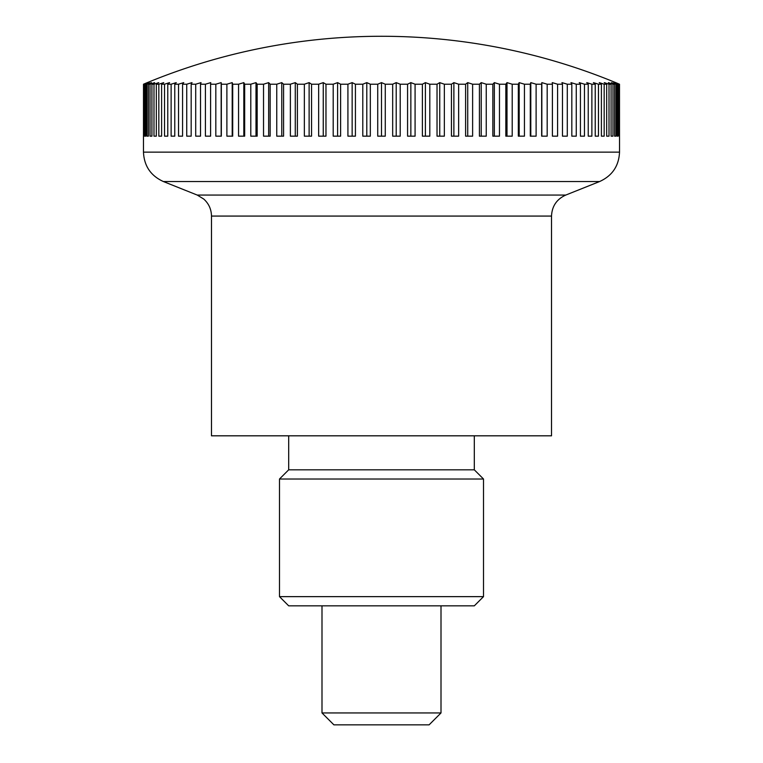 <?xml version="1.0" encoding="UTF-8"?>
<svg xmlns="http://www.w3.org/2000/svg" width="763" height="763" viewBox="0 0 763 763"><rect width="100%" height="100%" fill="white"/><g stroke="black" fill="none" stroke-linecap="round" stroke-linejoin="round"><path stroke-width="1.14" d="M143.501 84.216L143.473 152.142C144.121 165.991 150.759 175.795 163.387 181.537L197.255 195.07L565.745 195.07L599.613 181.537C612.241 175.795 618.879 166 619.527 152.142L619.499 84.216A592.088 418.677 -90 0 0 615.722 82.633A614.816 614.816 0 0 0 147.278 82.633A592.088 418.677 90 0 0 143.501 84.216L143.74 84.216A592.088 444.133 90 0 1 147.745 82.633A592.088 391.562 90 0 0 144.207 84.216L144.903 84.216A592.088 467.843 90 0 1 149.128 82.633A592.088 362.902 90 0 0 145.857 84.216L147.011 84.216A592.088 489.712 90 0 1 151.427 82.633A592.088 332.802 90 0 0 148.423 84.216L150.044 84.216A592.088 509.636 90 0 1 154.641 82.633A592.088 301.404 90 0 0 151.923 84.216L153.983 84.216A592.088 527.557 90 0 1 158.742 82.633A592.088 268.805 90 0 0 156.32 84.216L158.828 84.216A592.088 543.399 90 0 1 163.73 82.633A592.088 235.147 90 0 0 161.603 84.216L164.541 84.216A592.088 557.085 90 0 1 169.577 82.633A592.088 200.564 90 0 0 167.765 84.216L171.122 84.216A592.088 568.578 90 0 1 176.253 82.633A592.088 165.189 90 0 0 174.765 84.216L178.532 84.216A592.088 577.829 90 0 1 183.74 82.633A592.088 129.157 90 0 0 182.576 84.216L186.735 84.216A592.088 584.801 90 0 1 192.009 82.633A592.088 92.628 90 0 0 191.179 84.216L195.709 84.216A592.088 589.465 90 0 1 201.031 82.633A592.088 55.718 90 0 0 200.526 84.216L205.419 84.216A592.088 591.802 90 0 1 210.76 82.633A592.088 18.598 90 0 0 210.598 84.216L215.824 84.216A592.088 591.802 -90 0 1 221.165 82.633A592.088 18.598 90 0 1 221.337 84.216L226.888 84.216A592.088 589.465 -90 0 1 232.2 82.633A592.088 55.718 90 0 1 232.705 84.216L238.552 84.216A592.088 584.801 -90 0 1 243.826 82.633A592.088 92.628 90 0 1 244.665 84.216L250.789 84.216A592.088 577.829 -90 0 1 255.996 82.633A592.088 129.157 90 0 1 257.169 84.216L263.531 84.216A592.088 568.578 -90 0 1 268.662 82.633A592.088 165.189 90 0 1 270.159 84.216L276.75 84.216A592.088 557.085 -90 0 1 281.776 82.633A592.088 200.564 90 0 1 283.588 84.216L290.379 84.216A592.088 543.399 -90 0 1 295.281 82.633A592.088 235.147 90 0 1 297.398 84.216L304.361 84.216A592.088 527.557 -90 0 1 309.12 82.633A592.088 268.805 90 0 1 311.552 84.216L318.657 84.216A592.088 509.636 -90 0 1 323.254 82.633A592.088 301.404 90 0 1 325.973 84.216L333.193 84.216A592.088 489.712 -90 0 1 337.608 82.633A592.088 332.802 90 0 1 340.613 84.216L347.918 84.216A592.088 467.843 -90 0 1 352.144 82.633A592.088 362.902 90 0 1 355.424 84.216L362.787 84.216A592.088 444.133 -90 0 1 366.793 82.633A592.088 391.562 90 0 1 370.332 84.216L377.723 84.216A592.088 418.677 -90 0 1 381.5 82.633A592.088 418.677 90 0 1 385.277 84.216L392.668 84.216A592.088 391.562 -90 0 1 396.207 82.633A592.088 444.133 90 0 1 400.213 84.216L407.576 84.216A592.088 362.902 -90 0 1 410.856 82.633A592.088 467.843 90 0 1 415.082 84.216L422.387 84.216A592.088 332.802 -90 0 1 425.392 82.633A592.088 489.712 90 0 1 429.807 84.216L437.027 84.216A592.088 301.404 -90 0 1 439.746 82.633A592.088 509.636 90 0 1 444.343 84.216L451.448 84.216A592.088 268.805 -90 0 1 453.88 82.633A592.088 527.557 90 0 1 458.639 84.216L465.602 84.216A592.088 235.147 -90 0 1 467.719 82.633A592.088 543.399 90 0 1 472.621 84.216L479.412 84.216A592.088 200.564 -90 0 1 481.224 82.633A592.088 557.085 90 0 1 486.25 84.216L492.841 84.216A592.088 165.189 -90 0 1 494.338 82.633A592.088 568.578 90 0 1 499.469 84.216L505.831 84.216A592.088 129.157 -90 0 1 507.004 82.633A592.088 577.829 90 0 1 512.211 84.216L518.335 84.216A592.088 92.628 -90 0 1 519.174 82.633A592.088 584.801 90 0 1 524.448 84.216L530.295 84.216A592.088 55.718 -90 0 1 530.8 82.633A592.088 589.465 90 0 1 536.112 84.216L541.663 84.216A592.088 18.598 -90 0 1 541.835 82.633A592.088 591.802 90 0 1 547.176 84.216L552.402 84.216A592.088 18.598 -90 0 0 552.24 82.633A592.088 591.802 -90 0 1 557.581 84.216L562.474 84.216A592.088 55.718 -90 0 0 561.969 82.633A592.088 589.465 -90 0 1 567.29 84.216L571.821 84.216A592.088 92.628 -90 0 0 570.991 82.633A592.088 584.801 -90 0 1 576.265 84.216L580.424 84.216A592.088 129.157 -90 0 0 579.26 82.633A592.088 577.829 -90 0 1 584.468 84.216L588.235 84.216A592.088 165.189 -90 0 0 586.747 82.633A592.088 568.578 -90 0 1 591.878 84.216L595.235 84.216A592.088 200.564 -90 0 0 593.423 82.633A592.088 557.085 -90 0 1 598.459 84.216L601.397 84.216A592.088 235.147 -90 0 0 599.27 82.633A592.088 543.399 -90 0 1 604.172 84.216L606.68 84.216A592.088 268.805 -90 0 0 604.258 82.633A592.088 527.557 -90 0 1 609.017 84.216L611.077 84.216A592.088 301.404 -90 0 0 608.359 82.633A592.088 509.636 -90 0 1 612.956 84.216L614.577 84.216A592.088 332.802 -90 0 0 611.573 82.633A592.088 489.712 -90 0 1 615.989 84.216L617.143 84.216A592.088 362.902 -90 0 0 613.872 82.633A592.088 467.843 -90 0 1 618.097 84.216L618.793 84.216A592.088 391.562 -90 0 0 615.255 82.633A592.088 444.133 -90 0 1 619.26 84.216L619.26 136.157L618.793 84.216M197.255 195.07L203.769 199.057C208.785 203.616 211.351 209.291 211.485 216.072L211.485 435.816L551.515 435.816L551.515 216.072C551.983 206.172 556.723 199.172 565.745 195.07M441.004 605.841L441.004 712.947L321.996 712.947L321.996 605.841M321.996 712.947L333.898 724.85L429.102 724.85L441.004 712.947M618.097 84.216L618.097 136.157L617.143 136.157L617.143 84.216M618.097 136.157L617.143 136.157M615.989 84.216L615.989 136.157L614.577 136.157L614.577 84.216M615.989 136.157L614.577 136.157M612.956 84.216L612.956 136.157L611.077 136.157L611.077 84.216M612.956 136.157L611.077 136.157M609.017 84.216L609.017 136.157L606.68 136.157L606.68 84.216M609.017 136.157L606.68 136.157M604.172 84.216L604.172 136.157L601.397 136.157L601.397 84.216M604.172 136.157L601.397 136.157M598.459 84.216L598.459 136.157L595.235 136.157L595.235 84.216M598.459 136.157L595.235 136.157M591.878 84.216L591.878 136.157L588.235 136.157L588.235 84.216M591.878 136.157L588.235 136.157M584.468 84.216L584.468 136.157L580.424 136.157L580.424 84.216M584.468 136.157L580.424 136.157M576.265 84.216L576.265 136.157L571.821 136.157L571.821 84.216M576.265 136.157L571.821 136.157M567.29 84.216L567.29 136.157L562.474 136.157L562.474 84.216M567.29 136.157L562.474 136.157M557.581 84.216L557.581 136.157L552.402 136.157L552.402 84.216M557.581 136.157L552.402 136.157M547.176 84.216L547.176 136.157L541.663 136.157L541.663 84.216M541.835 136.157L541.835 82.633M536.112 84.216L536.112 136.157L530.295 136.157L530.295 84.216M530.8 136.157L530.8 82.633M524.448 84.216L524.448 136.157L518.335 136.157L518.335 84.216M519.174 136.157L519.174 82.633M512.211 84.216L512.211 136.157L505.831 136.157L505.831 84.216M507.004 136.157L507.004 82.633M499.469 84.216L499.469 136.157L492.841 136.157L492.841 84.216M494.338 136.157L494.338 82.633M486.25 84.216L486.25 136.157L479.412 136.157L479.412 84.216M481.224 136.157L481.224 82.633M472.621 84.216L472.621 136.157L465.602 136.157L465.602 84.216M467.719 136.157L467.719 82.633M458.639 84.216L458.639 136.157L451.448 136.157L451.448 84.216M453.88 136.157L453.88 82.633M444.343 84.216L444.343 136.157L437.027 136.157L437.027 84.216M439.746 136.157L439.746 82.633M429.807 84.216L429.807 136.157L422.387 136.157L422.387 84.216M425.392 136.157L425.392 82.633M415.082 84.216L415.082 136.157L407.576 136.157L407.576 84.216M410.856 136.157L410.856 82.633M400.213 84.216L400.213 136.157L392.668 136.157L392.668 84.216M396.207 136.157L396.207 82.633M385.277 84.216L385.277 136.157L377.723 136.157L377.723 84.216M381.5 136.157L381.5 82.633M370.332 84.216L370.332 136.157L362.787 136.157L362.787 84.216M366.793 136.157L366.793 82.633M355.424 84.216L355.424 136.157L347.918 136.157L347.918 84.216M352.144 136.157L352.144 82.633M340.613 84.216L340.613 136.157L333.193 136.157L333.193 84.216M337.608 136.157L337.608 82.633M325.973 84.216L325.973 136.157L318.657 136.157L318.657 84.216M323.254 136.157L323.254 82.633M311.552 84.216L311.552 136.157L304.361 136.157L304.361 84.216M309.12 136.157L309.12 82.633M297.398 84.216L297.398 136.157L290.379 136.157L290.379 84.216M295.281 136.157L295.281 82.633M283.588 84.216L283.588 136.157L276.75 136.157L276.75 84.216M281.776 136.157L281.776 82.633M270.159 84.216L270.159 136.157L263.531 136.157L263.531 84.216M268.662 136.157L268.662 82.633M257.169 84.216L257.169 136.157L250.789 136.157L250.789 84.216M255.996 136.157L255.996 82.633M244.665 84.216L244.665 136.157L238.552 136.157L238.552 84.216M243.826 136.157L243.826 82.633M232.705 84.216L232.705 136.157L226.888 136.157L226.888 84.216M232.2 136.157L232.2 82.633M221.337 84.216L221.337 136.157L215.824 136.157L215.824 84.216M221.165 136.157L221.165 82.633M205.419 136.157L210.598 136.157L205.419 136.157L205.419 84.216M210.598 84.216L210.598 136.157M195.709 136.157L200.526 136.157L195.709 136.157L195.709 84.216M200.526 84.216L200.526 136.157M186.735 136.157L191.179 136.157L186.735 136.157L186.735 84.216M191.179 84.216L191.179 136.157M178.532 136.157L182.576 136.157L178.532 136.157L178.532 84.216M182.576 84.216L182.576 136.157M171.122 136.157L174.765 136.157L171.122 136.157L171.122 84.216M174.765 84.216L174.765 136.157M164.541 136.157L167.765 136.157L164.541 136.157L164.541 84.216M167.765 84.216L167.765 136.157M158.828 136.157L161.603 136.157L158.828 136.157L158.828 84.216M161.603 84.216L161.603 136.157M153.983 136.157L156.32 136.157L153.983 136.157L153.983 84.216M156.32 84.216L156.32 136.157M150.044 136.157L151.923 136.157L150.044 136.157L150.044 84.216M151.923 84.216L151.923 136.157M147.011 136.157L148.423 136.157L147.011 136.157L147.011 84.216M148.423 84.216L148.423 136.157M144.903 136.157L145.857 136.157L144.903 136.157L144.903 84.216M145.857 84.216L145.857 136.157M143.74 136.157L143.74 84.216M144.207 84.216L144.207 136.157M474.309 435.816L474.309 469.817L288.691 469.817L288.691 435.816M279.487 596.637L483.513 596.637L474.309 605.841L288.691 605.841L279.487 596.637L279.487 479.021L288.691 469.817M279.487 479.021L483.513 479.021L483.513 596.637M474.309 469.817L483.513 479.021M163.387 181.537L599.613 181.537M143.473 152.142L619.527 152.142M211.485 216.072L551.515 216.072"/></g></svg>
